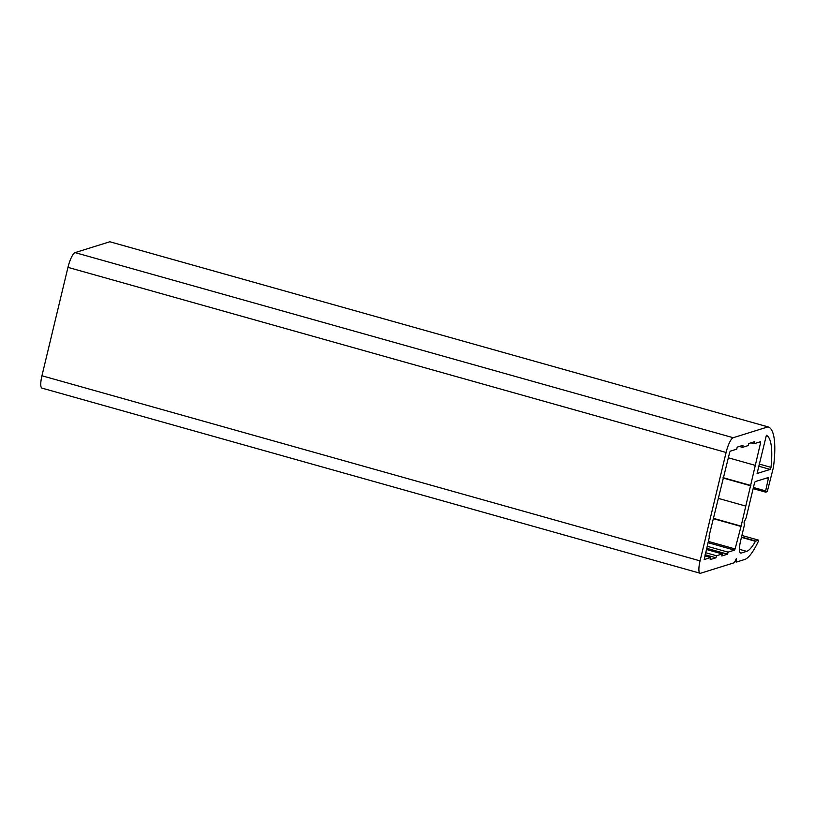 <?xml version="1.0" encoding="UTF-8"?>
<svg xmlns="http://www.w3.org/2000/svg" width="815" height="815" viewBox="0 0 815 815"><rect width="100%" height="100%" fill="white"/><g stroke="black" fill="none" stroke-linecap="round" stroke-linejoin="round"><path stroke-width="1.22" d="M736.536 562.034L736.363 558.54L734.346 562.717L700.676 573.22A14.1 3.433 -74.3 0 1 700.116 573.24A14.1 3.433 -74.3 0 1 700.065 560.873L726.094 452.468A14.1 3.433 -74.3 0 1 733.205 437.716L767.975 426.877A77.537 18.888 -74.3 0 1 768.025 426.887A77.537 18.888 -74.3 0 1 773.445 467.341L767.251 491.659L765.652 492.138L765.642 490.905L768.576 477.458L755.189 481.614L754.476 483.091L746.122 517.892L744.105 522.069L744.278 525.553L740.641 540.691A14.1 3.433 105.7 0 0 740.692 553.059A14.1 3.433 105.7 0 0 741.253 553.039L746.662 551.358A42.299 10.3 105.7 0 0 755.434 541.292L758.5 540.141L758.286 541.486A50.754 12.368 -74.3 0 1 744.716 559.487L736.536 562.034L734.896 561.576M700.116 573.24L41.983 388.123A14.1 3.433 -74.3 0 1 41.942 375.756L67.961 267.361A14.1 3.433 -74.3 0 1 75.082 252.609L109.842 241.76A77.537 18.888 -74.3 0 1 109.893 241.78A77.537 18.888 -74.3 0 1 109.944 241.79M767.975 426.877L109.842 241.76M758.5 540.141L741.905 535.465L758.531 540.141M742.506 447.353L742.995 445.316L737.198 447.129L736.719 449.157L730.26 451.174L729.69 452.356L709.04 536.138L709.62 535.954L704.191 559.569L710.69 557.562L710.201 559.589L715.998 557.786L716.487 555.749L722.273 553.945L721.795 555.973L727.581 554.169L728.07 552.142L734.519 550.125L735.089 548.943L741.1 526.133L760.599 442.718L760.589 441.72L754.099 443.737L754.588 441.71L748.791 443.513L748.302 445.54L742.506 447.353L739.337 446.457M710.69 557.562L704.832 555.911M715.998 557.786L705.118 554.72M716.487 555.749L705.607 552.692M722.273 553.945L706.381 549.473M727.581 554.169L706.666 548.281M728.07 552.142L707.155 546.254M740.529 526.317L713.247 518.646M741.1 526.133L713.319 518.32M745.409 505.993L718.626 498.464M750.289 485.669L723.007 477.998M750.86 485.485L723.078 477.672M755.159 465.345L728.386 457.806M754.099 443.737L750.931 442.851M771 467.362A69.081 16.83 105.7 0 0 766.385 435.271L757.084 473.484L770.185 469.42L771 467.362L759.06 464.01M700.065 560.873L41.942 375.756M726.094 452.468L67.961 267.361M733.205 437.716L75.082 252.609M765.601 492.107L753.152 488.613M765.642 490.905L753.427 487.472M768.576 478.69L766.457 478.099M741.253 553.039L740.224 552.753M746.662 551.358L739.46 549.33M755.434 541.292L741.446 537.36M755.668 541.028L741.528 537.044M734.519 550.125L708.011 542.668M735.089 548.943L708.317 541.415M760.599 442.718L758.908 442.239M770.185 469.42L758.541 466.139M768.025 426.887L109.893 241.78M765.652 492.138L753.152 488.623"/></g></svg>
